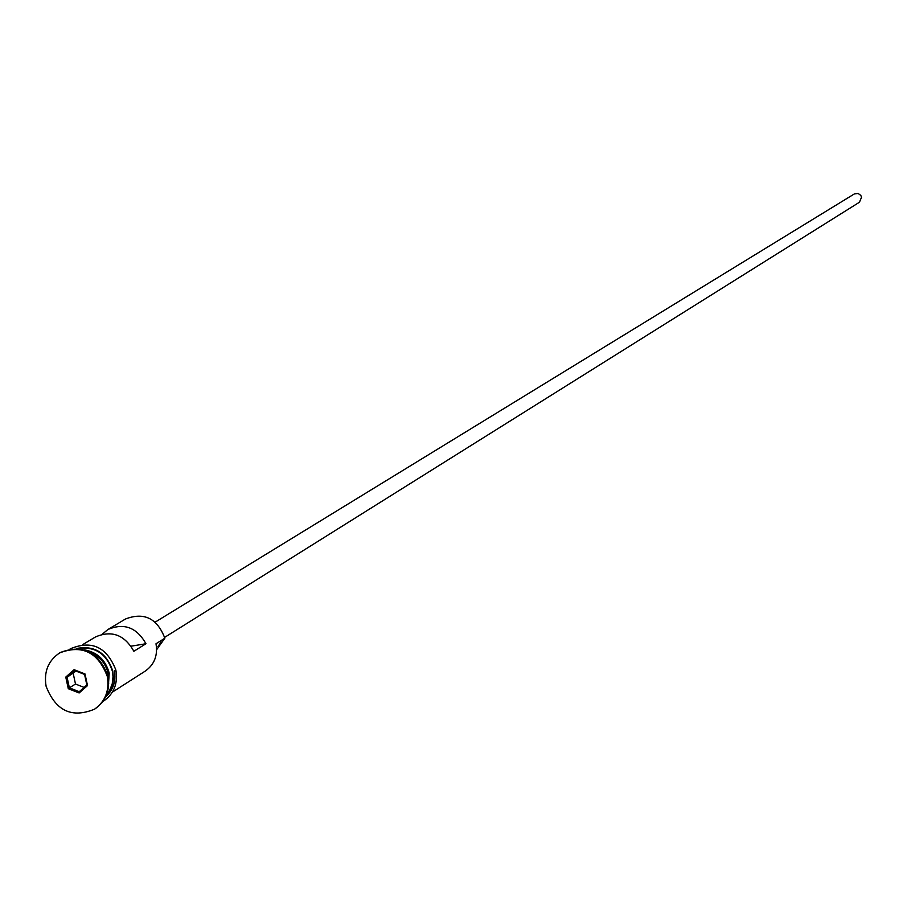 <?xml version="1.0" encoding="UTF-8"?>
<svg xmlns="http://www.w3.org/2000/svg" width="907" height="907" viewBox="0 0 907 907"><rect width="100%" height="100%" fill="white"/><g stroke="black" fill="none" stroke-linecap="round" stroke-linejoin="round"><path stroke-width="1.36" d="M156.616 649.729L164.836 638.211C157.228 618.291 144.111 611.885 125.495 618.993L107.876 629.537L102.264 634.197M155.199 622.123L854.315 193.951L858.135 193.452L860.788 195.39L861.559 197.238L859.439 202.227L164.643 637.372M108.67 683.606L108.273 673.686C105.518 662.87 99.056 655.523 88.863 651.634M108.194 688.73L109.214 673.085C105.518 659.808 97.14 652.042 84.068 649.775M94.861 708.979L95.178 708.775C106.028 700.964 110.269 690.023 107.91 675.942C98.67 651.793 82.809 643.981 60.327 652.496L59.998 652.7M82.888 644.503L95.496 636.952C111.686 630.002 124.486 634.775 133.873 651.271L145.97 643.732C136.662 627.361 123.964 622.633 107.876 629.537M164.836 638.211L155.993 643.766C157.931 655.466 154.371 664.57 145.313 671.055L112.389 692.143M106.493 694.841L109.577 690.544L112.219 683.901L113.012 676.645L112.355 671.112C106.527 653.607 95.031 646.09 77.843 648.584M107.275 676.339C98.035 652.178 82.163 644.367 59.681 652.893C48.218 660.625 43.695 671.77 46.11 686.304C55.678 710.873 71.823 718.503 94.543 709.183C105.393 701.372 109.634 690.431 107.275 676.339M68.286 688.708L65.769 677.076L74.113 669.695L84.997 673.946L87.514 685.59L79.147 692.959L68.286 688.708L69.374 687.835L79.249 691.701L86.845 685L84.555 674.411L74.669 670.556L67.084 677.268L69.374 687.835L75.496 684.037L84.113 687.415M131.096 646.181L145.97 643.732M161.106 641.839L157.909 646.68M75.973 671.067L67.084 677.268L65.769 677.076M73.218 673.504L75.496 684.037M79.147 692.959L79.249 691.701M86.845 685L87.514 685.59M74.669 670.556L74.113 669.695M105.983 696.066L110.393 690L112.479 684.66L113.42 678.912L112.797 671.044C106.527 652.666 94.43 645.138 76.517 648.494M114.486 670.67C116.187 681.35 113.228 690.068 105.643 696.814M60.327 652.496L59.681 652.893M70.122 648.89C91.562 639.832 106.811 646.895 115.881 670.08C118.114 683.867 113.738 694.377 102.774 701.621M95.178 708.775L94.543 709.183"/></g></svg>
